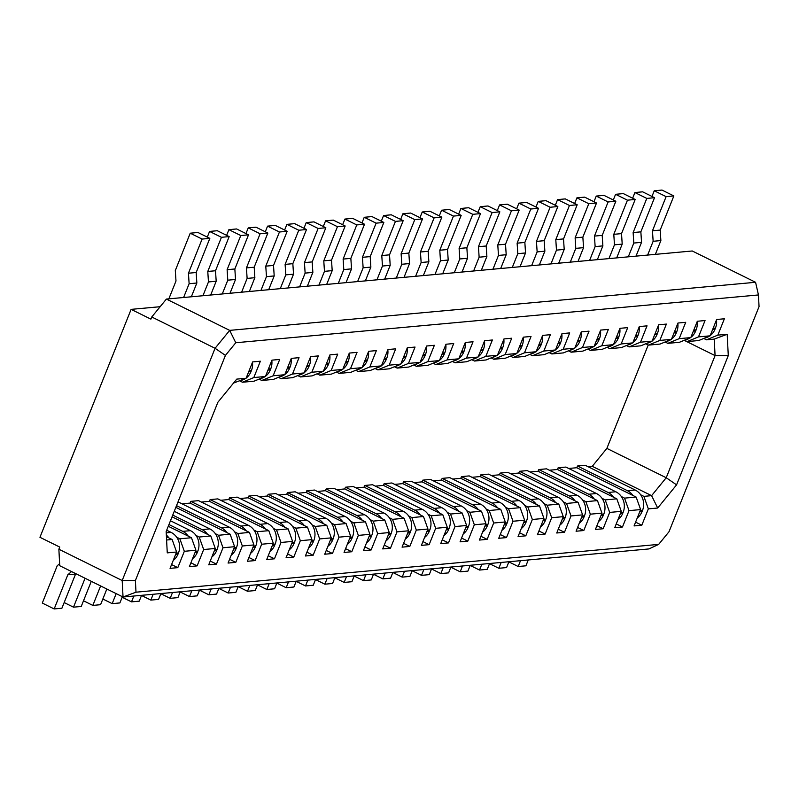 <?xml version="1.0" encoding="UTF-8"?>
<svg xmlns="http://www.w3.org/2000/svg" width="799" height="799" viewBox="0 0 799 799"><rect width="100%" height="100%" fill="white"/><g stroke="black" fill="none" stroke-linecap="round" stroke-linejoin="round"><path stroke-width="1.2" d="M131.116 309.363L39.95 537.298L59.735 547.075L58.876 549.233L122.187 580.523L215.071 348.284L151.76 316.983L150.901 319.141L131.116 309.363L160.16 306.706M177.748 502.561L179.196 502.431L229.143 527.12L221.413 527.829L176.519 505.637M182.022 503.829L190.102 503.09L190.791 501.363L198.532 500.653L248.479 525.352L240.749 526.062L190.791 501.363M201.358 502.062L209.438 501.323L210.127 499.595L217.857 498.886L267.815 523.585L260.075 524.294L210.127 499.595M220.694 500.294L228.774 499.555L229.463 497.827L237.193 497.118L287.151 521.817L279.41 522.526L229.463 497.827M240.03 498.526L248.109 497.787L248.799 496.059L256.529 495.35L306.476 520.049L298.746 520.758L248.799 496.059M259.355 496.748L267.445 496.009L268.134 494.291L275.865 493.582L325.812 518.281L318.082 518.99L268.134 494.291M278.691 494.981L286.781 494.241L287.46 492.524L295.201 491.814L345.148 516.514L337.418 517.223L287.46 492.524M298.027 493.213L306.107 492.474L306.796 490.756L314.536 490.047L364.484 514.746L356.753 515.455L306.796 490.756M317.363 491.445L325.443 490.706L326.132 488.988L333.862 488.279L383.82 512.978L376.079 513.687L326.132 488.988M336.699 489.677L344.778 488.938L345.468 487.22L353.198 486.511L403.145 511.21L395.415 511.919L345.468 487.22M356.034 487.909L364.114 487.17L364.803 485.452L372.534 484.743L422.481 509.442L414.751 510.152L364.803 485.452M375.36 486.142L383.45 485.402L384.139 483.685L391.87 482.976L441.817 507.675L434.087 508.384L384.139 483.685M394.696 484.374L402.776 483.635L403.465 481.917L411.205 481.208L461.153 505.907L453.423 506.616L403.465 481.917M414.032 482.606L422.112 481.867L422.801 480.149L430.541 479.44L480.489 504.139L472.748 504.838L422.801 480.149M433.368 480.838L441.447 480.099L442.137 478.381L449.867 477.672L499.824 502.371L492.084 503.07L442.137 478.381M452.703 479.07L460.783 478.331L461.472 476.613L469.203 475.904L519.15 500.603L511.42 501.303L461.472 476.613M472.029 477.303L480.119 476.564L480.808 474.846L488.539 474.137L538.486 498.836L530.756 499.535L480.808 474.846M491.365 475.535L499.455 474.796L500.134 473.078L507.874 472.369L557.822 497.068L550.092 497.767L500.134 473.078M510.701 473.767L518.781 473.028L519.47 471.31L527.21 470.601L577.158 495.3L569.427 495.999L519.47 471.31M530.037 471.999L538.117 471.26L538.806 469.542L546.536 468.833L596.493 493.532L588.753 494.231L538.806 469.542M549.372 470.231L557.452 469.492L558.141 467.775L565.872 467.065L615.829 491.765L608.089 492.464L558.141 467.775M568.708 468.464L576.788 467.725L577.477 466.007L585.208 465.298L635.155 489.997L627.425 490.696L577.477 466.007M588.034 466.696L592.259 466.316L606.87 448.399L648.229 344.988M239.73 380.883L242.477 382.242L253.822 377.557L265.428 376.489L254.072 381.183L242.477 382.242M166.422 536.678L172.125 539.495L176.599 552.009L167.261 552.868L166.162 531.535L217.867 402.267L236.754 379.116L246.092 378.257L233.538 383.061M259.066 379.116L261.802 380.474L273.158 375.79L284.764 374.721L273.408 379.415L261.802 380.474M278.402 377.348L281.138 378.706L292.494 374.022L304.099 372.953L292.744 377.647L281.138 378.706M297.737 375.58L300.474 376.938L311.83 372.254L323.425 371.185L312.079 375.88L300.474 376.938M317.063 373.812L319.81 375.17L331.166 370.486L342.761 369.418L331.405 374.112L319.81 375.17M336.399 372.044L339.146 373.403L350.501 368.719L362.097 367.65L350.741 372.344L339.146 373.403M355.735 370.277L358.481 371.635L369.827 366.951L381.433 365.882L370.077 370.576L358.481 371.635M375.071 368.509L377.807 369.867L389.163 365.173L400.768 364.114L389.413 368.808L377.807 369.867M394.406 366.741L397.143 368.099L408.499 363.405L420.104 362.347L408.748 367.041L397.143 368.099M413.742 364.973L416.479 366.332L427.835 361.637L439.43 360.579L428.074 365.273L416.479 366.332M433.068 363.205L435.815 364.564L447.17 359.87L458.766 358.811L447.41 363.505L435.815 364.564M452.404 361.438L455.15 362.796L466.496 358.102L478.102 357.043L466.746 361.737L455.15 362.796M471.74 359.67L474.476 361.028L485.832 356.334L497.437 355.275L486.082 359.969L474.476 361.028M491.075 357.902L493.812 359.26L505.168 354.566L516.773 353.508L505.417 358.202L493.812 359.26M510.411 356.134L513.148 357.493L524.504 352.798L536.099 351.74L524.753 356.434L513.148 357.493M529.747 354.366L532.484 355.725L543.839 351.031L555.435 349.972L544.079 354.666L532.484 355.725M549.073 352.599L551.819 353.957L563.175 349.263L574.771 348.204L563.415 352.898L551.819 353.957M568.409 350.831L571.155 352.189L582.501 347.495L594.106 346.436L582.751 351.131L571.155 352.189M587.744 349.063L590.481 350.421L601.837 345.727L613.442 344.669L602.086 349.363L590.481 350.421M607.08 347.295L609.817 348.654L621.173 343.96L632.778 342.901L621.422 347.595L609.817 348.654M626.416 345.528L629.153 346.886L640.508 342.192L652.104 341.133L640.758 345.827L629.153 346.886M645.742 343.76L648.488 345.118L659.844 340.424L671.44 339.365L660.084 344.059L648.488 345.118M665.078 341.992L667.824 343.35L679.18 338.656L690.775 337.597L679.42 342.292L667.824 343.35M684.413 340.224L687.16 341.582L698.506 336.888L710.111 335.83L698.755 340.524L687.16 341.582M703.749 338.456L706.486 339.815L717.842 335.121L727.18 334.272L728.279 355.595L676.573 484.863L657.687 508.024L648.349 508.873L643.874 496.359L640.678 494.781M727.18 334.272L714.226 339.106L706.486 339.815M179.855 538.796L191.46 537.727L195.935 550.241L184.329 551.3L179.855 538.796L176.659 537.208M168.269 526.271L191.46 537.727M166.601 540.004L172.125 539.495M199.191 537.028L210.796 535.959L215.261 548.474L203.665 549.532L199.191 537.028L195.995 535.44M172.055 516.813L210.796 535.959M218.527 535.26L230.122 534.191L234.596 546.706L223.001 547.764L218.527 535.26L215.331 533.672M175.83 507.355L230.122 534.191M237.862 533.492L249.458 532.424L253.932 544.938L242.337 545.997L237.862 533.492L234.666 531.904M190.102 503.09L249.458 532.424M257.198 531.725L268.794 530.656L273.268 543.17L261.663 544.229L257.198 531.725L254.002 530.136M209.438 501.323L268.794 530.656M276.524 529.957L288.129 528.888L292.604 541.402L280.998 542.461L276.524 529.957L273.338 528.369M228.774 499.555L288.129 528.888M295.86 528.179L307.465 527.12L311.94 539.635L300.334 540.693L295.86 528.179L292.664 526.601M248.109 497.787L307.465 527.12M315.196 526.411L326.801 525.352L331.265 537.867L319.67 538.926L315.196 526.411L312 524.833M267.445 496.009L326.801 525.352M334.531 524.643L346.127 523.585L350.601 536.099L339.006 537.158L334.531 524.643L331.335 523.065M286.781 494.241L346.127 523.585M353.867 522.876L365.463 521.817L369.937 534.331L358.342 535.39L353.867 522.876L350.671 521.298M306.107 492.474L365.463 521.817M373.193 521.108L384.798 520.049L389.273 532.563L377.667 533.622L373.193 521.108L370.007 519.53M325.443 490.706L384.798 520.049M392.529 519.34L404.134 518.281L408.609 530.796L397.003 531.854L392.529 519.34L389.333 517.762M344.778 488.938L404.134 518.281M411.865 517.572L423.47 516.514L427.944 529.028L416.339 530.087L411.865 517.572L408.669 515.994M364.114 487.17L423.47 516.514M431.2 515.804L442.796 514.746L447.27 527.26L435.675 528.319L431.2 515.804L428.004 514.226M383.45 485.402L442.796 514.746M450.536 514.037L462.132 512.978L466.606 525.492L455.011 526.551L450.536 514.037L447.34 512.459M402.776 483.635L462.132 512.978M469.872 512.269L481.467 511.21L485.942 523.725L474.336 524.783L469.872 512.269L466.676 510.691M422.112 481.867L481.467 511.21M489.198 510.501L500.803 509.442L505.278 521.957L493.672 523.015L489.198 510.501L486.012 508.923M441.447 480.099L500.803 509.442M508.534 508.733L520.139 507.675L524.613 520.189L513.008 521.248L508.534 508.733L505.338 507.155M460.783 478.331L520.139 507.675M527.869 506.966L539.475 505.907L543.939 518.421L532.344 519.48L527.869 506.966L524.673 505.387M480.119 476.564L539.475 505.907M547.205 505.198L558.801 504.139L563.275 516.653L551.68 517.712L547.205 505.198L544.009 503.62M499.455 474.796L558.801 504.139M566.541 503.43L578.136 502.371L582.611 514.886L571.015 515.944L566.541 503.43L563.345 501.852M518.781 473.028L578.136 502.371M585.877 501.662L597.472 500.603L601.947 513.118L590.341 514.176L585.877 501.662L582.681 500.084M538.117 471.26L597.472 500.603M605.203 499.894L616.808 498.836L621.282 511.35L609.677 512.409L605.203 499.894L602.017 498.316M557.452 469.492L616.808 498.836M624.538 498.127L636.144 497.068L640.618 509.582L629.013 510.641L624.538 498.127L621.342 496.549M576.788 467.725L636.144 497.068M643.874 496.359L651.604 495.65L592.259 466.316M606.87 448.399L666.226 477.742L651.604 495.65L657.687 508.024M166.382 299.076L229.693 330.377L755.574 282.287L692.264 250.986L166.382 299.076L151.76 316.983M658.676 544.389L669.013 531.725L759.05 306.616L758.451 294.951L235.765 342.741L225.428 355.405L135.391 580.523L135.99 592.189L658.676 544.389L648.928 548.933L123.036 597.023L59.725 565.722L58.876 549.233M246.092 378.257L252.634 361.917L260.364 361.208L253.822 377.557M265.428 376.489L271.96 360.149L279.7 359.44L273.158 375.79M284.764 374.721L291.295 358.381L299.036 357.672L292.494 374.022M304.099 372.953L310.631 356.614L318.362 355.905L311.83 372.254M323.425 371.185L329.967 354.846L337.697 354.137L331.166 370.486M342.761 369.418L349.303 353.078L357.033 352.369L350.501 368.719M362.097 367.65L368.639 351.31L376.369 350.601L369.827 366.951M381.433 365.882L387.964 349.543L395.705 348.833L389.163 365.173M400.768 364.114L407.3 347.775L415.041 347.066L408.499 363.405M420.104 362.347L426.636 346.007L434.366 345.298L427.835 361.637M439.43 360.579L445.972 344.239L453.702 343.53L447.17 359.87M458.766 358.811L465.308 342.471L473.038 341.762L466.496 358.102M478.102 357.043L484.633 340.704L492.374 339.994L485.832 356.334M497.437 355.275L503.969 338.936L511.71 338.227L505.168 354.566M516.773 353.508L523.305 337.168L531.035 336.459L524.504 352.798M536.099 351.74L542.641 335.4L550.371 334.691L543.839 351.031M555.435 349.972L561.977 333.632L569.707 332.923L563.175 349.263M574.771 348.204L581.312 331.865L589.043 331.156L582.501 347.495M594.106 346.436L600.638 330.097L608.379 329.388L601.837 345.727M613.442 344.669L619.974 328.329L627.714 327.62L621.173 343.96M632.778 342.901L639.31 326.561L647.04 325.852L640.508 342.192M652.104 341.133L658.646 324.793L666.376 324.084L659.844 340.424M671.44 339.365L677.981 323.026L685.712 322.317L679.18 338.656M690.775 337.597L697.317 321.258L705.048 320.549L698.506 336.888M710.111 335.83L716.643 319.49L724.383 318.781L717.842 335.121M648.349 508.873L641.807 525.223L634.076 525.922L640.618 509.582M629.013 510.641L622.481 526.99L614.741 527.69L621.282 511.35M609.677 512.409L603.145 528.758L595.405 529.457L601.947 513.118M590.341 514.176L583.809 530.526L576.079 531.225L582.611 514.886M571.015 515.944L564.474 532.294L556.743 532.993L563.275 516.653M551.68 517.712L545.138 534.062L537.407 534.761L543.939 518.421M532.344 519.48L525.802 535.829L518.072 536.529L524.613 520.189M513.008 521.248L506.476 537.597L498.736 538.296L505.278 521.957M493.672 523.015L487.14 539.365L479.41 540.064L485.942 523.725M474.336 524.783L467.805 541.133L460.074 541.832L466.606 525.492M455.011 526.551L448.469 542.901L440.738 543.6L447.27 527.26M435.675 528.319L429.133 544.668L421.403 545.367L427.944 529.028M416.339 530.087L409.807 546.436L402.067 547.145L408.609 530.796M397.003 531.854L390.471 548.204L382.731 548.913L389.273 532.563M377.667 533.622L371.136 549.972L363.405 550.681L369.937 534.331M358.342 535.39L351.8 551.739L344.069 552.449L350.601 536.099M339.006 537.158L332.464 553.507L324.734 554.216L331.265 537.867M319.67 538.926L313.128 555.275L305.398 555.984L311.94 539.635M300.334 540.693L293.802 557.043L286.062 557.752L292.604 541.402M280.998 542.461L274.466 558.811L266.726 559.52L273.268 543.17M261.663 544.229L255.131 560.578L247.4 561.288L253.932 544.938M242.337 545.997L235.795 562.346L228.065 563.055L234.596 546.706M223.001 547.764L216.459 564.114L208.729 564.823L215.261 548.474M203.665 549.532L197.123 565.882L189.393 566.591L195.935 550.241M184.329 551.3L177.797 567.65L170.057 568.359L176.599 552.009M676.573 484.863L666.226 477.742L715.075 355.605L684.174 340.324M135.99 592.189L123.036 597.023L122.187 580.523L135.391 580.523M225.428 355.405L215.071 348.284L229.693 330.377L235.765 342.741M714.226 339.106L715.075 355.605L728.279 355.595M755.574 282.287L758.451 294.951M635.595 522.146L641.807 525.223M616.259 523.914L622.481 526.99M596.923 525.682L603.145 528.758M577.587 527.45L583.809 530.526M558.251 529.218L564.474 532.294M538.916 530.985L545.138 534.062M519.59 532.753L525.802 535.829M500.254 534.521L506.476 537.597M480.918 536.289L487.14 539.365M461.582 538.057L467.805 541.133M442.247 539.824L448.469 542.901M422.921 541.592L429.133 544.668M403.585 543.36L409.807 546.436M384.249 545.128L390.471 548.204M364.913 546.896L371.136 549.972M345.577 548.663L351.8 551.739M326.242 550.431L332.464 553.507M306.916 552.199L313.128 555.275M287.58 553.967L293.802 557.043M268.244 555.734L274.466 558.811M248.908 557.502L255.131 560.578M229.573 559.27L235.795 562.346M210.237 561.038L216.459 564.114M190.911 562.806L197.123 565.882M171.575 564.573L177.797 567.65M528.249 559.969L525.922 565.802L518.181 566.511L520.519 560.678M632.948 495.49A15.501 14.132 -95.2 0 0 627.425 490.696M518.181 566.511L508.853 561.897M637.242 518.002A15.501 14.132 -95.2 0 0 642.036 511.63L642.496 510.501A15.501 14.132 -95.2 0 0 635.155 489.997M673.857 195.935L661.981 190.062L654.251 190.771L666.116 196.644L673.857 195.935L660.194 230.082L660.873 240.579L655.36 254.362M716.503 319.84A15.501 14.132 84.8 0 1 715.455 328.069L715.005 329.198A15.501 14.132 84.8 0 1 710.211 335.57M709.482 336.089A15.501 14.132 84.8 0 1 704.798 338.027M666.116 196.644L652.463 230.791L660.194 230.082M654.251 190.771L651.984 196.444M652.463 230.791L653.143 241.288L647.629 255.071M653.143 241.288L660.873 240.579M615.849 201.238L603.984 195.365L596.244 196.075L608.119 201.947L615.849 201.238L602.196 235.385L602.875 245.882L597.352 259.665M658.506 325.143A15.501 14.132 84.8 0 1 657.457 333.373L657.008 334.501A15.501 14.132 84.8 0 1 652.214 340.873M651.475 341.393A15.501 14.132 84.8 0 1 646.791 343.33M608.119 201.947L594.456 236.095L602.196 235.385M596.244 196.075L593.977 201.748M594.456 236.095L595.135 246.591L589.622 260.374M595.135 246.591L602.875 245.882M199.57 590.022L197.243 595.854L189.503 596.563L191.84 590.731M304.269 525.542A15.501 14.132 -95.2 0 0 298.746 520.758M189.503 596.563L180.175 591.949M308.564 548.064A15.501 14.132 -95.2 0 0 313.358 541.682L313.817 540.553A15.501 14.132 -95.2 0 0 306.476 520.049M450.916 567.04L448.579 572.873L440.848 573.582L443.175 567.749M555.615 502.561A15.501 14.132 -95.2 0 0 550.092 497.767M440.848 573.582L431.52 568.968M559.909 525.083A15.501 14.132 -95.2 0 0 564.703 518.701L565.153 517.572A15.501 14.132 -95.2 0 0 557.822 497.068M364.514 224.219L352.639 218.347L344.908 219.056L356.773 224.928L364.514 224.219L350.851 258.377L351.53 268.863L346.017 282.656M407.16 348.124A15.501 14.132 84.8 0 1 406.112 356.354L405.662 357.483A15.501 14.132 84.8 0 1 400.868 363.855M400.139 364.374A15.501 14.132 84.8 0 1 395.455 366.312M356.773 224.928L343.121 259.076L350.851 258.377M344.908 219.056L342.641 224.729M343.121 259.076L343.8 269.573L338.277 283.355M343.8 269.573L351.53 268.863M345.178 225.987L333.303 220.115L325.573 220.824L337.448 226.696L345.178 225.987L331.515 260.144L332.194 270.631L326.681 284.424M387.825 349.892A15.501 14.132 84.8 0 1 386.776 358.122L386.326 359.25A15.501 14.132 84.8 0 1 381.532 365.622M380.803 366.142A15.501 14.132 84.8 0 1 376.119 368.079M337.448 226.696L323.785 260.844L331.515 260.144M325.573 220.824L323.305 226.497M323.785 260.844L324.464 271.34L318.951 285.123M324.464 271.34L332.194 270.631M325.842 227.755L313.967 221.882L306.237 222.591L318.112 228.464L325.842 227.755L312.179 261.912L312.858 272.399L307.345 286.192M368.489 351.66A15.501 14.132 84.8 0 1 367.45 359.89L366.991 361.018A15.501 14.132 84.8 0 1 362.197 367.39M361.468 367.91A15.501 14.132 84.8 0 1 356.783 369.847M318.112 228.464L304.449 262.611L312.179 261.912M306.237 222.591L303.97 228.264M304.449 262.611L305.128 273.108L299.615 286.891M305.128 273.108L312.858 272.399M306.506 229.523L294.641 223.65L286.901 224.359L298.776 230.232L306.506 229.523L292.843 263.68L293.523 274.167L288.01 287.96M349.163 353.428A15.501 14.132 84.8 0 1 348.114 361.657L347.665 362.786A15.501 14.132 84.8 0 1 342.871 369.158M342.132 369.677A15.501 14.132 84.8 0 1 337.448 371.615M298.776 230.232L285.113 264.379L292.843 263.68M286.901 224.359L284.634 230.032M285.113 264.379L285.792 274.876L280.279 288.659M285.792 274.876L293.523 274.167M180.234 591.789L177.907 597.622L170.177 598.331L172.504 592.498M284.933 527.31A15.501 14.132 -95.2 0 0 279.41 522.526M170.177 598.331L160.839 593.717M289.228 549.832A15.501 14.132 -95.2 0 0 294.032 543.45L294.481 542.321A15.501 14.132 -95.2 0 0 287.151 521.817M480.519 213.613L468.643 207.74L460.913 208.449L472.778 214.322L480.519 213.613L466.856 247.77L467.535 258.257L462.022 272.04M523.165 337.518A15.501 14.132 84.8 0 1 522.117 345.747L521.667 346.876A15.501 14.132 84.8 0 1 516.873 353.248M516.144 353.767A15.501 14.132 84.8 0 1 511.46 355.705M472.778 214.322L459.115 248.469L466.856 247.77M460.913 208.449L458.636 214.122M459.115 248.469L459.795 258.966L454.281 272.749M459.795 258.966L467.535 258.257M557.852 206.542L545.977 200.669L538.246 201.378L550.121 207.251L557.852 206.542L544.189 240.689L544.868 251.186L539.355 264.968M600.498 330.446A15.501 14.132 84.8 0 1 599.46 338.676L599 339.805A15.501 14.132 84.8 0 1 594.206 346.177M593.477 346.696A15.501 14.132 84.8 0 1 588.793 348.634M550.121 207.251L536.459 241.398L544.189 240.689M538.246 201.378L535.979 207.051M536.459 241.398L537.138 251.895L531.625 265.677M537.138 251.895L544.868 251.186M354.247 575.879L351.91 581.712L344.179 582.421L346.506 576.588M458.936 511.4A15.501 14.132 -95.2 0 0 453.423 506.616M344.179 582.421L334.851 577.807M463.24 533.922A15.501 14.132 -95.2 0 0 468.034 527.54L468.484 526.411A15.501 14.132 -95.2 0 0 461.153 505.907M334.911 577.647L332.574 583.48L324.843 584.189L327.181 578.356M439.61 513.168A15.501 14.132 -95.2 0 0 434.087 508.384M324.843 584.189L315.515 579.575M443.904 535.69A15.501 14.132 -95.2 0 0 448.698 529.308L449.148 528.179A15.501 14.132 -95.2 0 0 441.817 507.675M412.244 570.576L409.917 576.409L402.177 577.118L404.514 571.285M516.943 506.097A15.501 14.132 -95.2 0 0 511.42 501.303M402.177 577.118L392.848 572.503M521.238 528.618A15.501 14.132 -95.2 0 0 526.032 522.236L526.491 521.108A15.501 14.132 -95.2 0 0 519.15 500.603M160.899 593.557L158.572 599.39L150.841 600.099L153.168 594.266M265.598 529.078A15.501 14.132 -95.2 0 0 260.075 524.294M150.841 600.099L141.503 595.485M269.902 551.6A15.501 14.132 -95.2 0 0 274.696 545.218L275.146 544.089A15.501 14.132 -95.2 0 0 267.815 523.585M287.171 231.291L275.305 225.418L267.565 226.127L279.44 232L287.171 231.291L273.518 265.448L274.197 275.935L268.674 289.727M329.827 355.195A15.501 14.132 84.8 0 1 328.779 363.425L328.329 364.554A15.501 14.132 84.8 0 1 323.535 370.926M322.796 371.445A15.501 14.132 84.8 0 1 318.112 373.383M279.44 232L265.777 266.147L273.518 265.448M267.565 226.127L265.298 231.8M265.777 266.147L266.457 276.644L260.943 290.427M266.457 276.644L274.197 275.935M229.173 236.594L217.298 230.721L209.568 231.43L221.443 237.303L229.173 236.594L215.51 270.751L216.189 281.238L210.676 295.031M271.82 360.499A15.501 14.132 84.8 0 1 270.781 368.729L270.322 369.857A15.501 14.132 84.8 0 1 265.528 376.239M264.799 376.748A15.501 14.132 84.8 0 1 260.114 378.686M221.443 237.303L207.78 271.45L215.51 270.751M209.568 231.43L207.301 237.103M207.78 271.45L208.459 281.947L202.946 295.73M208.459 281.947L216.189 281.238M91.286 581.332L81.238 606.461L73.498 607.17L85.064 578.256M188.264 536.149A15.501 14.132 -95.2 0 0 182.741 531.365L168.959 524.544M73.498 607.17L64.17 602.556M192.559 558.671A15.501 14.132 -95.2 0 0 197.353 552.299L197.812 551.17A15.501 14.132 -95.2 0 0 190.472 530.656L170.467 520.768M461.183 215.38L449.308 209.508L441.577 210.217L453.442 216.09L461.183 215.38L447.52 249.538L448.199 260.025L442.686 273.817M503.829 339.285A15.501 14.132 84.8 0 1 502.781 347.515L502.331 348.644A15.501 14.132 84.8 0 1 497.537 355.016M496.808 355.535A15.501 14.132 84.8 0 1 492.124 357.473M453.442 216.09L439.79 250.237L447.52 249.538M441.577 210.217L439.31 215.89M439.79 250.237L440.469 260.734L434.956 274.516M440.469 260.734L448.199 260.025M441.847 217.148L429.972 211.276L422.242 211.985L434.117 217.857L441.847 217.148L428.184 251.305L428.863 261.792L423.35 275.585M484.494 341.053A15.501 14.132 84.8 0 1 483.455 349.283L482.996 350.411A15.501 14.132 84.8 0 1 478.202 356.783M477.472 357.303A15.501 14.132 84.8 0 1 472.788 359.24M434.117 217.857L420.454 252.005L428.184 251.305M422.242 211.985L419.974 217.658M420.454 252.005L421.133 262.501L415.62 276.284M421.133 262.501L428.863 261.792M577.188 204.774L565.312 198.901L557.582 199.61L569.447 205.483L577.188 204.774L563.525 238.921L564.204 249.418L558.691 263.201M619.834 328.679A15.501 14.132 84.8 0 1 618.786 336.908L618.336 338.037A15.501 14.132 84.8 0 1 613.542 344.409M612.813 344.928A15.501 14.132 84.8 0 1 608.129 346.866M569.447 205.483L555.794 239.63L563.525 238.921M557.582 199.61L555.315 205.283M555.794 239.63L556.474 250.127L550.95 263.91M556.474 250.127L564.204 249.418M315.575 579.415L313.248 585.248L305.508 585.957L307.845 580.124M420.274 514.936A15.501 14.132 -95.2 0 0 414.751 510.152M305.508 585.957L296.179 581.342M424.569 537.457A15.501 14.132 -95.2 0 0 429.363 531.075L429.812 529.947A15.501 14.132 -95.2 0 0 422.481 509.442M296.239 581.183L293.912 587.015L286.172 587.724L288.509 581.892M400.938 516.703A15.501 14.132 -95.2 0 0 395.415 511.919M286.172 587.724L276.844 583.11M405.233 539.225A15.501 14.132 -95.2 0 0 410.027 532.843L410.486 531.715A15.501 14.132 -95.2 0 0 403.145 511.21M431.58 568.808L429.253 574.641L421.512 575.35L423.85 569.517M536.279 504.329A15.501 14.132 -95.2 0 0 530.756 499.535M421.512 575.35L412.184 570.736M540.573 526.851A15.501 14.132 -95.2 0 0 545.367 520.469L545.817 519.34A15.501 14.132 -95.2 0 0 538.486 498.836M209.837 238.362L197.972 232.489L190.232 233.198L202.107 239.071L209.837 238.362L196.174 272.519L196.854 283.006L191.341 296.799M252.484 362.277A15.501 14.132 84.8 0 1 251.445 370.496L250.996 371.625A15.501 14.132 84.8 0 1 246.192 378.007M245.463 378.516A15.501 14.132 84.8 0 1 240.779 380.454M202.107 239.071L188.444 273.218L196.174 272.519M190.232 233.198L175.311 270.521L175.99 281.008L168.849 298.856M188.444 273.218L189.123 283.715L183.61 297.498M189.123 283.715L196.854 283.006M67.825 574.781L75.565 574.072L61.903 608.229L54.172 608.938L67.825 574.781L71.54 571.565M168.929 537.917A15.501 14.132 -95.2 0 0 166.342 535.07M54.172 608.938L42.297 603.065L57.218 565.752L59.625 563.675M173.223 560.439A15.501 14.132 -95.2 0 0 178.027 554.067L178.477 552.938A15.501 14.132 -95.2 0 0 171.146 532.424L166.691 530.216M141.573 595.325L139.236 601.158L131.505 601.867L133.833 596.034M246.262 530.846A15.501 14.132 -95.2 0 0 240.749 526.062M131.505 601.867L122.177 597.253M250.566 553.367A15.501 14.132 -95.2 0 0 255.36 546.985L255.81 545.857A15.501 14.132 -95.2 0 0 248.479 525.352M267.845 233.058L255.97 227.186L248.239 227.895L260.104 233.767L267.845 233.058L254.182 267.216L254.861 277.702L249.348 291.495M310.491 356.963A15.501 14.132 84.8 0 1 309.443 365.193L308.993 366.322A15.501 14.132 84.8 0 1 304.199 372.704M303.47 373.213A15.501 14.132 84.8 0 1 298.786 375.15M260.104 233.767L246.442 267.915L254.182 267.216M248.239 227.895L245.962 233.568M246.442 267.915L247.121 278.412L241.608 292.194M247.121 278.412L254.861 277.702M122.397 596.703L119.9 602.925L112.17 603.635L116.175 593.627M226.936 532.613A15.501 14.132 -95.2 0 0 221.413 527.829M112.17 603.635L102.841 599.02M231.231 555.135A15.501 14.132 -95.2 0 0 236.025 548.753L236.474 547.625A15.501 14.132 -95.2 0 0 229.143 527.12M248.509 234.826L236.634 228.953L228.904 229.663L240.769 235.535L248.509 234.826L234.846 268.983L235.525 279.47L230.012 293.263M291.156 358.731A15.501 14.132 84.8 0 1 290.107 366.961L289.657 368.089A15.501 14.132 84.8 0 1 284.863 374.471M284.134 374.981A15.501 14.132 84.8 0 1 279.45 376.918M240.769 235.535L227.116 269.682L234.846 268.983M228.904 229.663L226.636 235.335M227.116 269.682L227.795 280.179L222.272 293.962M227.795 280.179L235.525 279.47M106.836 589.013L100.574 604.693L92.834 605.402L100.624 585.937M207.6 534.381A15.501 14.132 -95.2 0 0 202.077 529.597L172.734 515.095M92.834 605.402L83.505 600.788M211.895 556.903A15.501 14.132 -95.2 0 0 216.689 550.531L217.138 549.402A15.501 14.132 -95.2 0 0 209.807 528.888L174.252 511.31M257.578 584.718L255.241 590.551L247.51 591.26L249.837 585.427M362.267 520.239A15.501 14.132 -95.2 0 0 356.753 515.455M247.51 591.26L238.182 586.646M366.571 542.761A15.501 14.132 -95.2 0 0 371.365 536.379L371.815 535.25A15.501 14.132 -95.2 0 0 364.484 514.746M383.84 222.452L371.974 216.579L364.244 217.288L376.109 223.161L383.84 222.452L370.187 256.609L370.866 267.096L365.353 280.888M426.496 346.357A15.501 14.132 84.8 0 1 425.448 354.586L424.998 355.715A15.501 14.132 84.8 0 1 420.204 362.087M419.475 362.606A15.501 14.132 84.8 0 1 414.781 364.544M376.109 223.161L362.446 257.308L370.187 256.609M364.244 217.288L361.967 222.961M362.446 257.308L363.126 267.805L357.612 281.588M363.126 267.805L370.866 267.096M403.175 220.684L391.31 214.811L383.57 215.52L395.445 221.393L403.175 220.684L389.522 254.841L390.192 265.328L384.679 279.121M445.832 344.589A15.501 14.132 84.8 0 1 444.783 352.818L444.334 353.947A15.501 14.132 84.8 0 1 439.54 360.319M438.801 360.838A15.501 14.132 84.8 0 1 434.117 362.776M395.445 221.393L381.782 255.54L389.522 254.841M383.57 215.52L381.303 221.193M381.782 255.54L382.461 266.037L376.948 279.82M382.461 266.037L390.192 265.328M238.242 586.486L235.905 592.319L228.174 593.028L230.502 587.195M342.941 522.007A15.501 14.132 -95.2 0 0 337.418 517.223M228.174 593.028L218.846 588.414M347.235 544.528A15.501 14.132 -95.2 0 0 352.029 538.146L352.479 537.018A15.501 14.132 -95.2 0 0 345.148 516.514M538.516 208.309L526.651 202.437L518.911 203.146L530.786 209.018L538.516 208.309L524.853 242.457L525.532 252.953L520.019 266.736M581.163 332.214A15.501 14.132 84.8 0 1 580.124 340.444L579.674 341.572A15.501 14.132 84.8 0 1 574.871 347.945M574.141 348.464A15.501 14.132 84.8 0 1 569.457 350.401M530.786 209.018L517.123 243.166L524.853 242.457M518.911 203.146L516.643 208.819M517.123 243.166L517.802 253.663L512.289 267.445M517.802 253.663L525.532 252.953M373.572 574.111L371.245 579.944L363.515 580.653L365.842 574.821M478.271 509.632A15.501 14.132 -95.2 0 0 472.748 504.838M363.515 580.653L354.177 576.039M482.576 532.154A15.501 14.132 -95.2 0 0 487.37 525.772L487.819 524.643A15.501 14.132 -95.2 0 0 480.489 504.139M392.908 572.344L390.581 578.176L382.851 578.885L385.178 573.053M497.607 507.864A15.501 14.132 -95.2 0 0 492.084 503.07M382.851 578.885L373.513 574.271M501.902 530.386A15.501 14.132 -95.2 0 0 506.706 524.004L507.155 522.876A15.501 14.132 -95.2 0 0 499.824 502.371M519.18 210.077L507.315 204.204L499.575 204.914L511.45 210.786L519.18 210.077L505.517 244.224L506.196 254.721L500.683 268.504M561.837 333.982A15.501 14.132 84.8 0 1 560.788 342.212L560.339 343.34A15.501 14.132 84.8 0 1 555.545 349.712M554.806 350.232A15.501 14.132 84.8 0 1 550.121 352.169M511.45 210.786L497.787 244.933L505.517 244.224M499.575 204.914L497.308 210.586M497.787 244.933L498.466 255.43L492.953 269.213M498.466 255.43L506.196 254.721M499.844 211.845L487.979 205.972L480.249 206.681L492.114 212.554L499.844 211.845L486.192 245.992L486.871 256.489L481.348 270.272M542.501 335.75A15.501 14.132 84.8 0 1 541.452 343.979L541.003 345.108A15.501 14.132 84.8 0 1 536.209 351.48M535.47 351.999A15.501 14.132 84.8 0 1 530.786 353.937M492.114 212.554L478.451 246.701L486.192 245.992M480.249 206.681L477.972 212.354M478.451 246.701L479.13 257.198L473.617 270.981M479.13 257.198L486.871 256.489M508.913 561.737L506.586 567.57L498.856 568.279L501.183 562.446M613.612 497.258A15.501 14.132 -95.2 0 0 608.089 492.464M498.856 568.279L489.517 563.665M617.907 519.769A15.501 14.132 -95.2 0 0 622.701 513.397L623.16 512.269A15.501 14.132 -95.2 0 0 615.829 491.765M635.185 199.47L623.32 193.598L615.58 194.307L627.455 200.179L635.185 199.47L621.522 233.618L622.201 244.114L616.688 257.897M677.842 323.375A15.501 14.132 84.8 0 1 676.793 331.605L676.344 332.734A15.501 14.132 84.8 0 1 671.55 339.106M670.81 339.625A15.501 14.132 84.8 0 1 666.126 341.563M627.455 200.179L613.792 234.327L621.522 233.618M615.58 194.307L613.312 199.98M613.792 234.327L614.471 244.824L608.958 258.606M614.471 244.824L622.201 244.114M654.521 197.703L642.646 191.83L634.915 192.539L646.791 198.412L654.521 197.703L640.858 231.85L641.537 242.347L636.024 256.129M697.167 321.607A15.501 14.132 84.8 0 1 696.129 329.837L695.669 330.966A15.501 14.132 84.8 0 1 690.875 337.338M690.146 337.857A15.501 14.132 84.8 0 1 685.462 339.795M646.791 198.412L633.128 232.559L640.858 231.85M634.915 192.539L632.648 198.212M633.128 232.559L633.807 243.056L628.294 256.839M633.807 243.056L641.537 242.347M489.577 563.505L487.25 569.337L479.52 570.047L481.847 564.214M594.276 499.025A15.501 14.132 -95.2 0 0 588.753 494.231M479.52 570.047L470.182 565.432M598.581 521.537A15.501 14.132 -95.2 0 0 603.375 515.165L603.824 514.037A15.501 14.132 -95.2 0 0 596.493 493.532M596.523 203.006L584.648 197.133L576.918 197.842L588.783 203.715L596.523 203.006L582.861 237.153L583.54 247.65L578.027 261.433M639.17 326.911A15.501 14.132 84.8 0 1 638.121 335.141L637.672 336.269A15.501 14.132 84.8 0 1 632.878 342.641M632.149 343.161A15.501 14.132 84.8 0 1 627.465 345.098M588.783 203.715L575.12 237.862L582.861 237.153M576.918 197.842L574.641 203.515M575.12 237.862L575.799 248.359L570.286 262.142M575.799 248.359L583.54 247.65M218.906 588.254L216.569 594.086L208.839 594.796L211.176 588.963M323.605 523.774A15.501 14.132 -95.2 0 0 318.082 518.99M208.839 594.796L199.51 590.181M327.9 546.296A15.501 14.132 -95.2 0 0 332.694 539.914L333.143 538.786A15.501 14.132 -95.2 0 0 325.812 518.281M276.903 582.95L274.576 588.783L266.846 589.492L269.173 583.66M381.602 518.471A15.501 14.132 -95.2 0 0 376.079 513.687M266.846 589.492L257.508 584.878M385.907 540.993A15.501 14.132 -95.2 0 0 390.701 534.611L391.15 533.482A15.501 14.132 -95.2 0 0 383.82 512.978M422.511 218.916L410.646 213.043L402.906 213.752L414.781 219.625L422.511 218.916L408.848 253.073L409.527 263.56L404.014 277.353M465.158 342.821A15.501 14.132 84.8 0 1 464.119 351.051L463.67 352.179A15.501 14.132 84.8 0 1 458.866 358.551M458.137 359.071A15.501 14.132 84.8 0 1 453.452 361.008M414.781 219.625L401.118 253.772L408.848 253.073M402.906 213.752L400.639 219.425M401.118 253.772L401.797 264.269L396.284 278.052M401.797 264.269L409.527 263.56M470.251 565.273L467.914 571.105L460.184 571.814L462.511 565.982M574.94 500.793A15.501 14.132 -95.2 0 0 569.427 495.999M460.184 571.814L450.856 567.2M579.245 523.315A15.501 14.132 -95.2 0 0 584.039 516.933L584.488 515.804A15.501 14.132 -95.2 0 0 577.158 495.3M642.496 510.501L640.159 510.721M642.036 511.63L639.709 511.849M712.678 329.408L715.005 329.198M713.127 328.279L715.455 328.069M654.671 334.711L657.008 334.501M655.13 333.582L657.457 333.373M313.817 540.553L311.48 540.773M313.358 541.682L311.031 541.902M565.153 517.572L562.826 517.792M564.703 518.701L562.376 518.921M403.335 357.702L405.662 357.483M403.785 356.574L406.112 356.354M383.999 359.47L386.326 359.25M384.449 358.342L386.776 358.122M364.664 361.238L366.991 361.018M365.113 360.109L367.45 359.89M345.328 363.006L347.665 362.786M345.777 361.877L348.114 361.657M294.481 542.321L292.144 542.541M294.032 543.45L291.695 543.67M519.34 347.086L521.667 346.876M519.789 345.957L522.117 345.747M596.673 340.014L599 339.805M597.123 338.886L599.46 338.676M468.484 526.411L466.157 526.631M468.034 527.54L465.707 527.759M449.148 528.179L446.821 528.399M448.698 529.308L446.371 529.527M526.491 521.108L524.154 521.328M526.032 522.236L523.705 522.456M275.146 544.089L272.819 544.309M274.696 545.218L272.359 545.437M325.992 364.773L328.329 364.554M326.451 363.645L328.779 363.425M267.995 370.077L270.322 369.857M268.444 368.948L270.781 368.729M190.472 530.656L182.741 531.365M197.812 551.17L195.475 551.38M197.353 552.299L195.026 552.509M500.004 348.863L502.331 348.644M500.454 347.735L502.781 347.515M480.668 350.631L482.996 350.411M481.118 349.503L483.455 349.283M616.009 338.247L618.336 338.037M616.458 337.118L618.786 336.908M429.812 529.947L427.485 530.166M429.363 531.075L427.036 531.295M410.486 531.715L408.149 531.934M410.027 532.843L407.7 533.063M545.817 519.34L543.49 519.56M545.367 520.469L543.04 520.688M248.659 371.845L250.996 371.625M249.108 370.716L251.445 370.496M171.146 532.424L166.232 532.873M178.477 552.938L176.14 553.148M178.027 554.067L175.69 554.276M255.81 545.857L253.483 546.077M255.36 546.985L253.033 547.205M306.666 366.541L308.993 366.322M307.116 365.413L309.443 365.193M236.474 547.625L234.147 547.844M236.025 548.753L233.698 548.973M287.33 368.309L289.657 368.089M287.78 367.18L290.107 366.961M209.807 528.888L202.077 529.597M217.138 549.402L214.811 549.612M216.689 550.531L214.362 550.741M371.815 535.25L369.488 535.47M371.365 536.379L369.028 536.598M422.671 355.935L424.998 355.715M423.12 354.806L425.448 354.586M441.997 354.167L444.334 353.947M442.456 353.038L444.783 352.818M352.479 537.018L350.152 537.238M352.029 538.146L349.702 538.366M577.337 341.782L579.674 341.572M577.787 340.654L580.124 340.444M487.819 524.643L485.492 524.863M487.37 525.772L485.033 525.992M507.155 522.876L504.818 523.095M506.706 524.004L504.369 524.224M558.002 343.55L560.339 343.34M558.461 342.421L560.788 342.212M538.676 345.318L541.003 345.108M539.125 344.189L541.452 343.979M623.16 512.269L620.823 512.489M622.701 513.397L620.374 513.617M674.006 332.943L676.344 332.734M674.456 331.815L676.793 331.605M693.342 331.176L695.669 330.966M693.792 330.047L696.129 329.837M603.824 514.037L601.497 514.256M603.375 515.165L601.038 515.385M635.345 336.479L637.672 336.269M635.794 335.35L638.121 335.141M333.143 538.786L330.816 539.005M332.694 539.914L330.367 540.134M391.15 533.482L388.813 533.702M390.701 534.611L388.364 534.831M461.333 352.399L463.67 352.179M461.782 351.27L464.119 351.051M584.488 515.804L582.161 516.024M584.039 516.933L581.702 517.153"/></g></svg>
